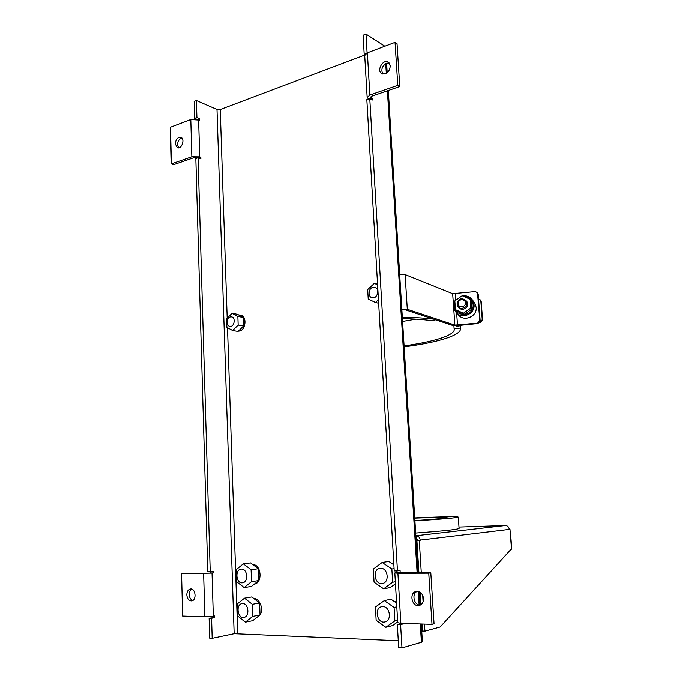 <?xml version="1.0" encoding="UTF-8"?>
<svg xmlns="http://www.w3.org/2000/svg" width="682" height="682" viewBox="0 0 682 682"><rect width="100%" height="100%" fill="white"/><g stroke="black" fill="none" stroke-linecap="round" stroke-linejoin="round"><path stroke-width="1.02" d="M175.283 143.936L177.397 147.747C181.693 149.631 185.351 138.787 180.892 137.363C177.687 137.133 175.82 139.324 175.283 143.936M198.607 119.7L199.715 156.877L191.847 156.8L171.395 163.893L170.483 127.244L190.79 119.572L199.715 120.151L199.673 118.677L196.902 117.526L196.407 100.552L216.987 109.495L234.148 633.689L212.17 638.309L211.582 618.242L209.118 618.156L214.532 617.687L211.582 618.242M178.616 147.875L177.542 144.78C177.687 141.583 178.914 139.409 181.233 138.25L181.915 138.079M197.908 157.815L194.089 157.619L173.654 164.677L171.395 163.893M198.743 158.002L200.823 157.286L200.866 158.778L198.078 157.755L195.819 158.531L207.771 571.601L210.209 571.593L198.078 157.755M432.021 624.337L434.067 623.791L430.819 572.786L428.773 573.153L432.021 624.337L400.863 623.297L397.734 622.683L394.844 572.965M428.773 573.153L397.921 573.212L394.835 572.923L396.967 572.428L396.881 570.885M397.47 570.885L394.23 570.902L366.839 99.657L369.78 98.651L397.47 570.885L400.087 570.45L400.206 572.42L398.697 572.735L400.027 572.854L430.819 572.786M400.206 572.42L396.967 572.428M397.35 624.593L403.25 624.039L397.35 624.593L398.697 647.738L401.988 647.9L421.433 642.282L420.3 623.945M403.215 623.382L403.25 624.039M399.942 623.254L399.984 623.928M390.317 66.001L388.305 62.207C383.054 58.592 376.242 70.698 381.818 73.673C386.575 74.705 389.405 72.147 390.317 66.001M382.917 74.108C380.769 69.726 382.014 66.086 386.651 63.196L389.209 62.991M367.155 97.313L364.725 55.557L367.385 52.829L395.057 42.369L397.794 85.369L369.857 95.062L367.172 97.569L368.672 99.026M370.386 98.975L372.21 98.353L370.735 97.262L371.895 96.188L399.78 86.554L397.043 43.674L395.057 42.369M397.794 85.369L399.78 86.554M365.603 53.801L364.205 54.33L364.853 54.731M369.78 98.651L372.312 100.041L372.21 98.353M422.397 641.677L421.433 642.282M400.624 624.703L401.988 647.9M384.648 46.112L365.995 34.1L367.104 52.94M365.995 34.1L363.097 35.234L364.205 54.33M186.808 594.866C187.243 598.839 188.854 600.842 191.651 600.876C196.962 600.313 195.598 587.91 190.363 588.992C188.096 589.598 186.911 591.558 186.808 594.866M192.818 600.433C190.645 599.623 189.443 597.645 189.204 594.499C189.212 591.967 190.005 590.152 191.582 589.069M212.025 573.076L213.304 616.17L204.847 616.792L182.614 616.051L181.565 573.673L212.025 573.076L213.202 572.923L213.151 571.209L210.209 571.593M210.721 571.525L210.764 572.931L209.587 573.085L181.565 573.673M213.304 616.17L214.48 615.957L214.532 617.687M212.042 616.366L212.076 617.602M210.764 572.931L213.202 572.923M423.573 598.532C422.729 593.621 420.274 591.26 416.208 591.447C408.74 592.615 411.928 607.423 419.26 605.437C422.141 604.508 423.582 602.206 423.573 598.532M420.265 605.079C413.948 605.428 411.391 593.604 417.273 591.345M197.746 119.401L199.673 118.677M196.527 119.145L194.66 118.37L196.902 117.526M398.288 640.739L234.148 633.689M364.734 55.072L220.235 109.555L216.987 109.495M194.66 118.37L194.174 101.43L196.407 100.552M212.17 638.309L209.698 638.19L209.118 618.156M199.715 156.877L200.823 157.286M401.86 309.594L404.929 309.671L452.678 325.442L457.937 325.561L477.971 323.532L477.605 323.14L479.838 320.514L477.502 292.638L475.269 291.572L452.686 293.678L405.134 274.59L399.678 274.258M473.504 301.376L474.774 302.987L476.189 307.343C477.357 316.798 463.487 322.305 458.202 314.547M454.894 301.64C453.257 305.323 453.564 308.776 455.806 311.989C461.177 319.867 475.26 314.291 474.075 304.701L472.643 300.285C470.239 296.815 466.889 295.357 462.609 295.886M461.646 296.099L455.678 300.31M460.162 325.34L460.401 328.195C462.439 335.05 437.443 342.62 404.162 346.84M460.359 328.076L454.186 328.784C456.053 334.981 434.093 341.87 404.102 345.868M454.843 300.898L455.465 309.654L463.462 313.243L470.853 308.042L470.213 299.262L462.2 295.707L454.843 300.898M463.462 313.243L464.451 314.342L456.497 310.77L455.465 309.654M456.326 325.681L456.71 326.448L459.054 326.252L458.995 325.459M454.118 328.579L453.914 325.646M457.051 303.967C458.56 298.401 461.578 297.301 466.113 300.685C469.642 305.596 461.262 311.427 457.92 306.38L457.051 303.967M458.074 303.609C457.707 298.997 465.141 298.196 465.448 302.825C465.815 307.446 458.355 308.23 458.074 303.609M454.996 303.013C450.239 316.678 474.314 318.937 473.146 304.632C472.268 299.372 469.131 296.627 463.751 296.397M459.557 297.574L457.733 298.861M477.579 292.74L477.835 293.669M479.898 322.254L482.259 319.662L482.6 320.054L481.211 301.487L480.52 300.012L478.559 298.972M482.259 319.662L480.861 301.043M415.952 319.142L402.593 321.427M464.451 314.342L471.799 309.176L470.853 308.042M435.645 319.815L431.928 320.668C423.692 319.543 413.855 318.852 402.414 318.588M477.605 323.14L454.894 325.109L407.316 309.287L401.826 309.057M479.838 320.514L480.196 320.915L477.971 323.532M471.799 309.176L471.16 300.447L470.213 299.262M480.196 320.915L478.201 294.138M458.688 325.485L459.054 326.252M482.6 320.054L480.418 322.629L479.574 322.714M466.335 300.95L466.965 301.717C470.478 306.61 462.14 312.399 458.824 307.386L458.568 307.105M402.329 317.207C414.213 317.411 424.588 318.034 433.471 319.099M480.588 300.097L481.211 301.487M414.741 517.868L420.504 517.621C445.218 516.632 457.827 516.453 458.33 517.092C456.633 517.826 442.166 519.087 414.929 520.886M415.679 533.017C442.95 531.039 457.434 529.505 459.114 528.431L459.097 528.235M414.758 518.107L415.04 518.09C436.557 517.229 447.247 517.101 447.119 517.681C445.457 518.26 434.724 519.224 414.912 520.579M424.502 624.081L424.946 631.123L440.18 626.98L511.517 548.788L510.017 529.292L416.924 540.451L418.927 572.812L416.924 540.451L416.139 540.468M420.138 592.274L420.905 604.712L420.138 592.266M424.946 631.123L422.542 631.038L422.098 624.004L422.542 631.038L421.757 631.251M415.85 535.72L505.439 525.49C507.613 525.652 508.908 526.956 509.309 529.377M417.896 540.332L416.208 538.49L416.037 535.685C418.433 535.899 419.839 537.425 420.257 540.272L416.148 540.545M419.285 540.391L421.305 572.803M422.712 595.258L423.113 601.788M510.017 529.292L509.309 529.317M505.498 525.481L459.012 527.033L505.609 525.49M230.55 316.9L231.565 316.883C236.032 317.462 234.284 327.36 229.894 326.354C225.989 325.936 226.569 317.48 230.55 316.9M373.114 287.284L374.802 287.318C380.241 288.512 377.419 299.338 372.099 297.719C367.538 296.841 368.399 287.992 373.114 287.284M238.564 314.913L240.593 315.246C247.66 316.133 245.571 331.623 238.453 331.077M239.246 314.99L242.178 316.866M243.321 319.057L243.517 324.427M242.545 327.053L239.109 330.438M378.467 299.713L375.467 302.467L368.237 299.074L367.7 289.569L374.367 283.371L377.572 284.249M374.367 283.371L377.606 284.837M375.467 302.467L378.672 303.26M232.059 313.311L237.856 316.439L243.269 317.445L243.576 326.039L238.078 331.443L232.647 330.531L226.893 327.343L226.603 318.767L232.059 313.311L237.481 314.334L243.269 317.445M237.856 316.439L238.154 325.092L243.576 326.039M238.154 325.092L232.647 330.531M380.675 568.277C388.049 567.808 389.789 582.539 382.449 583.46C374.623 585.224 371.997 569.214 379.934 568.336L380.675 568.277M382.824 606.588C390.002 606.315 392.073 620.62 385.015 621.907C377.274 624.124 373.779 608.02 381.673 606.699L382.824 606.588M242.69 603.544C248.674 603.297 249.927 616.605 243.977 617.381C237.609 618.924 235.537 604.388 241.991 603.604L242.69 603.544M241.513 569.061C247.609 568.66 248.64 582.223 242.536 582.769C236.143 584.031 234.608 569.606 241.061 569.095L241.513 569.061M252.8 564.56C261.359 564.27 262.851 583.042 254.318 584.116M253.849 598.515C259.74 598.276 263.832 609.035 260.038 614.942L252.655 620.697L245.332 622.154L237.6 615.889L237.2 603.962L244.506 598.14L251.803 596.912L259.595 602.999L260.038 614.959L252.749 616.375L245.332 622.154M260.012 614.976L255.784 618.259M393.591 600.995L396.523 601.933M397.708 622.197L396.736 622.606M391.673 563.341L393.829 563.929M395.492 584.184L394.128 584.764M244.506 598.14L252.323 604.295L259.595 602.999M252.323 604.295L252.749 616.375M243.321 563.801L251.087 569.683L258.333 568.711L258.768 580.553L251.428 586.426L244.139 587.552L236.449 581.567L236.057 569.76L243.321 563.801L250.592 562.889L258.333 568.711M251.087 569.683L251.513 581.627L258.768 580.553M251.513 581.627L244.139 587.552M394.094 607.432L394.869 620.867L385.833 627.261L376.157 620.27L375.432 607.014L384.324 600.569L394.094 607.432L396.813 606.827M394.869 620.867L397.589 620.202M384.324 600.569L390.991 599.18L396.592 603.093M397.691 621.933L392.508 625.59L385.833 627.261M391.869 568.958L392.636 582.232L383.668 588.805L374.068 582.155L373.352 569.052L382.176 562.428L391.869 568.958L394.102 568.6M392.636 582.232L395.355 581.737M382.176 562.428L388.825 561.439L393.881 564.815M395.466 583.783L390.326 587.543L383.668 588.805M191.847 156.8L190.79 119.572M367.385 52.829L369.857 95.062M371.204 97.79L371.127 96.571M419.132 604.951L418.296 591.482M417.145 572.82L387.41 90.825M386.336 73.46L385.731 63.622M204.847 616.792L203.628 573.63M397.921 573.212L400.863 623.297M237.677 633.416L227.498 327.675M227.183 318.187L220.235 109.555M407.316 309.287L405.134 274.59M454.894 325.109L452.686 293.678M455.764 300.191L455.303 293.78M457.528 325.178L456.667 312.97M422.405 641.762L421.305 623.979M420.138 605.079L419.319 591.823M418.143 572.812L388.305 90.518M387.214 72.863L386.617 63.204M474.774 302.987L472.643 300.285M477.502 292.638L477.86 293.107M460.197 325.331L460.401 328.195M466.113 300.685L466.965 301.717M480.87 300.455L480.52 300.012M458.33 517.092L459.114 528.431"/></g></svg>
